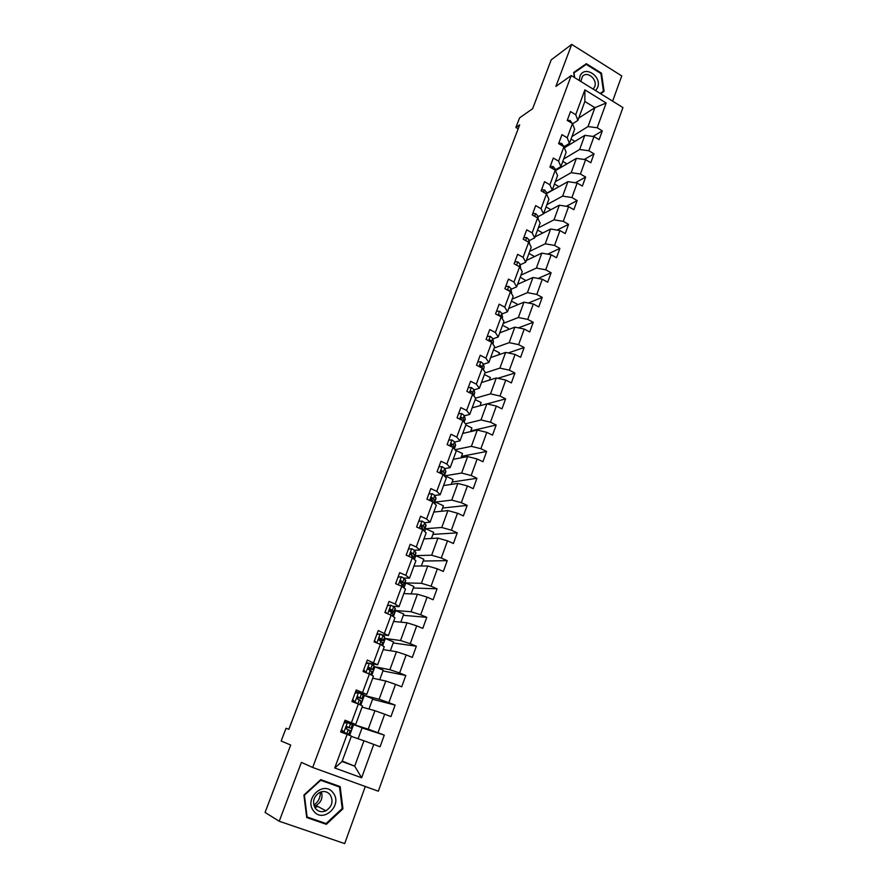 <?xml version="1.0" encoding="UTF-8"?>
<svg xmlns="http://www.w3.org/2000/svg" width="888" height="888" viewBox="0 0 888 888"><rect width="100%" height="100%" fill="white"/><g stroke="black" fill="none" stroke-linecap="round" stroke-linejoin="round"><path stroke-width="1.33" d="M612.631 101.165L621.744 75.913L571.717 44.4L551.215 59.851L532.634 108.713L519.58 117.86L515.906 127.472L518.17 128.816M378.344 791.208L622.932 107.548L571.25 75.524L312.687 767.476L378.344 791.208M312.687 767.476L301.387 762.381L279.232 821.245L344.677 843.6L365.29 786.479M279.232 821.245L265.068 812.442L290.698 745.032L281.163 741.014L286.036 728.26L288.822 729.326L519.68 124.864L515.906 127.472M578.765 118.026L594.905 107.67L584.848 101.487L577.877 120.424L575.724 114.719L570.529 111.566L567.243 120.413L572.46 123.565L567.21 137.807L561.96 134.665L558.641 143.623L563.902 146.753L558.596 161.161L553.302 158.042L549.95 167.099L555.255 170.207L549.883 184.782L544.544 181.685L541.147 190.853L546.497 193.939L541.058 208.68L535.675 205.605L532.245 214.885L537.64 217.949L532.145 232.856L526.717 229.814L523.232 239.205L528.682 242.235L523.121 257.331L517.637 254.312L514.119 263.803L519.613 266.822L513.986 282.084L508.458 279.098L504.895 288.711L510.445 291.686L504.739 307.148L499.156 304.184L495.56 313.908L501.154 316.861L495.382 332.512L489.754 329.57L486.102 339.416L491.752 342.346L490.243 340.082L488.988 340.914M575.724 114.719L584.892 89.866L606.16 103.008L597.191 127.761L602.297 130.869L593.051 136.452M334.732 767.987L347.119 734.398L351.415 736.085L342.046 761.527L334.732 767.987L361.649 777.777L373.748 744.399L380.075 746.775L384.271 735.12L377.966 732.722L384.693 714.185L390.953 716.594L395.105 705.094L388.866 702.663L395.504 684.359L401.698 686.813L405.794 675.468L399.622 672.993L406.171 654.922L412.31 657.42L416.35 646.209L410.234 643.7L416.694 625.851L422.788 628.393L426.773 617.327L420.712 614.774L427.095 597.158L433.122 599.733L437.063 588.811L431.057 586.224L437.362 568.831L443.334 571.439L447.23 560.65L441.281 558.03L447.497 540.848L453.413 543.5L457.253 532.844L451.37 530.18L457.509 513.22L463.37 515.906L467.166 505.383L461.327 502.686L467.399 485.936L473.204 488.655L476.956 478.266L471.173 475.535L477.167 458.985L482.917 461.738L486.624 451.47L480.885 448.706L486.813 432.367L492.507 435.153L496.17 425.008L490.487 422.211L496.348 406.071L501.986 408.88L505.605 398.867L499.977 396.037L505.76 380.086L511.355 382.928L514.918 373.038L509.346 370.174L515.062 354.423L520.601 357.298L524.131 347.519L518.603 344.633L524.242 329.06L529.748 331.957L533.233 322.3L527.75 319.391L533.333 303.996L538.772 306.926L542.224 297.38L536.796 294.439L542.302 279.232L547.696 282.195L551.104 272.749L545.72 269.786L551.171 254.767L556.521 257.742L559.884 248.418L554.556 245.421L559.94 230.569L565.245 233.577L568.564 224.364L563.281 221.345L568.598 206.671L573.859 209.69L577.145 200.577L571.905 197.547L577.167 183.039L582.373 186.092L585.625 177.078L580.43 174.015L585.625 159.674L590.798 162.748L594.017 153.846L588.855 150.76L593.994 136.574L599.123 139.671L602.297 130.869M351.448 722.666L358.33 704.006L362.504 705.916L355.7 724.442L345.021 720.224L340.659 731.978L347.119 734.398M362.604 692.418L369.397 674.014L373.46 676.145L366.733 694.416L356.243 689.943L351.937 701.542L358.33 704.006M373.615 662.57L380.319 644.399L384.271 646.753L377.633 664.79L367.31 660.05L363.07 671.495L369.397 674.014M384.493 633.111L391.109 615.173L394.949 617.726L388.4 635.542L378.244 630.547L374.059 641.846L380.319 644.399M395.216 604.029L401.753 586.313L405.483 589.077L399.023 606.67L395.216 604.029L389.033 601.42L384.904 612.576L391.109 615.173M405.805 575.313L412.265 557.831L415.895 560.794L409.501 578.155L405.805 575.313L399.689 572.671L395.604 583.682L401.753 586.313M416.272 546.964L422.633 529.703L426.162 532.856L419.858 550.005L416.272 546.964L410.201 544.289L406.171 555.167L412.265 557.831M426.595 518.981L432.878 501.931L436.319 505.272L430.081 522.211L426.595 518.981L420.59 516.261L416.605 526.995L422.633 529.703M436.785 491.341L443.001 474.503L446.331 478.033L440.182 494.749L436.785 491.341L430.835 488.589L426.906 499.189L432.878 501.931M446.864 464.047L452.991 447.419L456.232 451.115L450.161 467.643L446.864 464.047L440.97 461.261L437.085 471.728L443.001 474.503M456.798 437.085L462.859 420.657L466.011 424.542L460.006 440.859L456.798 437.085L450.96 434.265L447.13 444.611L452.991 447.419M466.622 410.456L472.616 394.239L475.668 398.29L469.741 414.407L466.622 410.456L460.839 407.603L457.054 417.826L462.859 420.657M476.334 384.16L482.24 368.132L485.214 372.35L479.354 388.267L476.334 384.16L470.596 381.274L466.855 391.364L472.616 394.239M485.914 358.175L491.752 342.346L494.638 346.72L488.855 362.459L485.914 358.175L480.23 355.267L476.545 365.234L482.24 368.132M572.46 123.565L574.647 129.226L569.43 143.379L563.913 146.764M564.357 147.852L584.804 135.342L579.653 149.484L563.691 158.996M569.43 143.379L567.21 137.807M593.994 136.574L584.804 135.342M588.855 150.76L579.653 149.484M563.902 146.753L566.156 152.281L560.894 166.6L555.3 169.886M555.444 170.651L576.412 158.364L571.195 172.661L555.344 181.696M560.894 166.6L558.596 161.161M585.625 159.674L576.412 158.364M580.43 174.015L571.195 172.661M555.255 170.207L557.575 175.602L552.247 190.088L546.686 193.218M546.708 193.517L567.92 181.64L562.648 196.104L546.897 204.662M552.247 190.088L549.883 184.782M577.167 183.039L567.92 181.64M571.905 197.547L562.648 196.104M546.497 193.939L548.906 199.201L543.512 213.853L537.962 216.805M543.623 213.553L559.329 205.195L553.99 219.824L538.35 227.872M543.512 213.853L541.058 208.68M568.598 206.671L559.329 205.195M563.281 221.345L553.99 219.824M537.64 217.949L540.126 223.066L534.665 237.895L529.148 240.67M535.042 236.874L550.638 229.015L545.243 243.812L529.714 251.359M534.665 237.895L532.145 232.856M559.94 230.569L550.638 229.015M554.556 245.421L545.243 243.812M528.682 242.235L531.235 247.219L525.718 262.226L520.224 264.824M526.362 260.462L541.846 253.113L536.385 268.087L520.979 275.114M525.718 262.226L523.121 257.331M551.171 254.767L541.846 253.113M545.72 269.786L536.385 268.087M519.613 266.822L522.255 271.65L516.661 286.835L511.188 289.255M517.593 284.327L532.955 277.5L527.428 292.651L512.143 299.145M516.661 286.835L513.986 282.084M542.302 279.232L532.955 277.5M536.796 294.439L527.428 292.651M510.445 291.686L513.153 296.381L507.503 311.744L502.042 313.964M508.713 308.458L523.953 302.175L518.359 317.504L503.196 323.443M507.503 311.744L504.739 307.148M533.333 303.996L523.953 302.175M527.75 319.391L518.359 317.504M501.154 316.861L503.951 321.401L498.235 336.941L492.796 338.972M499.733 332.867L514.84 327.139L509.19 342.657L494.15 348.041M498.235 336.941L495.382 332.512M524.242 329.06L514.84 327.139M518.603 344.633L509.19 342.657M488.855 362.459L483.427 364.28M490.642 357.575L505.627 352.403L499.9 368.109L485.003 372.916M515.062 354.423L505.627 352.403M509.346 370.174L499.9 368.109M479.354 388.267L473.948 389.899M481.451 382.562L496.303 377.977L490.509 393.861L475.557 398.135M470.396 393.129L470.596 392.563M505.76 380.086L496.303 377.977M499.977 396.037L490.509 393.861M469.741 414.407L464.346 415.817M472.15 407.847L486.857 403.862L480.996 419.935L465.401 423.798M460.739 419.247L460.994 418.548M496.348 406.071L486.857 403.862M490.487 422.211L480.996 419.935M460.006 440.859L454.623 442.046M462.737 433.433L477.311 430.058L471.373 446.331L455.011 449.716M486.813 432.367L477.311 430.058M480.885 448.706L471.373 446.331M450.161 467.643L444.766 468.598M453.213 459.329L467.632 456.565L461.627 473.049L444.322 475.901M477.167 458.985L467.632 456.565M471.173 475.535L461.627 473.049M440.182 494.749L434.776 495.471M443.578 485.525L457.842 483.416L451.759 500.099L434.31 502.208M467.399 485.936L457.842 483.416M461.327 502.686L451.759 500.099M430.081 522.211L424.653 522.677M433.821 512.054L447.929 510.589L441.769 527.483L424.886 528.749M457.509 513.22L447.929 510.589M451.37 530.18L441.769 527.483M419.858 550.005L414.352 550.205M423.942 538.894L437.895 538.106L431.657 555.211L414.974 555.655M447.497 540.848L437.895 538.106M441.281 558.03L431.657 555.211M409.501 578.155L403.851 578.066M413.952 566.067L427.727 565.967L421.411 583.294L404.928 582.894M437.362 568.831L427.727 565.967M431.057 586.224L421.411 583.294M399.023 606.67L393.073 606.249M403.829 593.584L417.438 594.183L411.033 611.732L394.772 610.456M427.095 597.158L417.438 594.183M420.712 614.774L411.033 611.732M388.4 635.542L381.918 634.709M393.584 621.434L407.015 622.765L400.532 640.525L384.493 638.372M416.694 625.851L407.015 622.765M410.234 643.7L400.532 640.525M377.633 664.79L370.03 663.358M368.243 663.025L366.344 662.659M383.216 649.628L396.459 651.703L389.899 669.696L374.07 666.633M406.171 654.922L396.459 651.703M399.622 672.993L389.899 669.696M366.733 694.416L355.622 691.608M372.716 678.177L385.769 681.018L379.121 699.245L363.525 695.249L364.335 695.482L360.783 705.128M395.504 684.359L385.769 681.018M388.866 702.663L379.121 699.245M355.7 724.442L344.755 720.923M362.071 707.092L374.936 710.711L368.198 729.181L348.562 722.843L348.784 722.221M384.693 714.185L374.936 710.711M377.966 732.722L368.198 729.181M351.304 736.374L363.958 740.792L354.701 766.166L342.224 761.06M373.748 744.399L363.958 740.792M361.649 777.777L354.701 766.166L342.046 761.527M571.717 44.4L555.888 86.425L571.25 75.524M288.833 729.292L286.036 728.26M577.877 120.424L572.56 123.821M571.95 136.541L588.011 126.562L594.905 107.67L606.16 103.008M344.799 733.532L345.032 732.9M346.475 729.004L347.208 727.017M357.542 699.034L358.053 697.668M368.476 669.441L368.753 668.686M584.848 101.487L584.892 89.866M597.191 127.761L588.011 126.562M358.097 738.749L362.149 727.716L348.729 722.91M384.271 735.12L362.071 727.916M349.639 735.397L353.657 724.497M368.986 709.035L372.749 698.756L364.335 695.482M395.105 705.094L372.572 699.245M371.783 675.257L374.891 666.833L374.059 666.666M379.72 679.709L383.216 670.151L374.891 666.833M405.794 675.468L382.939 670.917M382.639 645.776L385.314 638.528L384.471 638.417M390.332 650.749L393.562 641.913L385.314 638.528M416.35 646.209L393.184 642.945M393.362 616.672L395.604 610.578L394.749 610.511M400.799 622.144L403.785 614.008L395.604 610.578M426.773 617.327L403.307 615.317M403.94 587.945L405.772 582.972L404.906 582.95M411.144 593.905L413.875 586.457L405.772 582.972M437.063 588.811L413.297 588.011M414.396 559.573L415.817 555.71L414.94 555.733M421.356 566.022L423.842 559.229L415.817 555.71M447.23 560.65L423.176 561.038M424.708 531.557L425.741 528.771L424.853 528.837M431.446 538.472L433.688 532.334L425.741 528.771M457.253 532.844L432.933 534.398M434.898 503.896L435.542 502.153L433.577 502.386L434.82 501.798L433.533 498.723L431.124 497.691L431.291 499.655L433.799 502.819M441.403 511.266L443.423 505.76L435.542 502.153M467.166 505.383L442.579 508.058M444.955 476.567L445.221 475.857L444.411 475.99M451.248 484.393L453.035 479.509L445.221 475.857M476.956 478.266L452.103 482.04M460.972 457.842L462.537 453.568L455.389 450.149M486.624 451.47L461.527 456.332M470.573 431.612L471.917 427.938L465.856 424.975M496.17 425.008L470.829 430.913M480.064 405.705L481.196 402.597L475.18 399.611M505.605 398.867L487.035 403.896M489.432 380.097L490.365 377.555L484.404 374.536M514.918 373.038L497.78 378.31M498.701 354.789L499.433 352.802L493.517 349.761M524.131 347.519L508.225 352.958M507.858 329.792L508.391 328.338L502.53 325.263M533.233 322.3L518.414 327.872M516.905 305.084L517.249 304.162L511.433 301.054M542.224 297.38L528.371 303.03M525.851 280.652L520.246 277.112M551.104 272.749L538.117 278.455M534.576 256.565L528.948 253.446M559.884 248.418L547.674 254.146M542.768 232.989L537.551 230.059M568.564 224.364L557.054 230.092M550.893 209.679L546.065 206.915M577.145 200.577L566.278 206.294M558.974 186.647L554.478 184.038M585.625 177.078L575.346 182.762M558.219 169.031L558.63 167.932M566.988 163.892L562.803 161.416M594.017 153.846L584.26 159.474M566.5 146.542L567.154 144.777M574.936 141.381L571.028 139.05M342.946 808.79L340.16 786.59L320.757 779.642L303.918 795.049L306.704 817.548L326.34 824.33L342.946 808.79L342.202 808.413M600.665 93.751L604.073 91.331L601.476 73.16L586.358 63.692L573.692 72.461L574.403 77.478M306.626 816.927L323.731 822.732M323.643 822.81L326.34 824.33M583.194 66.511L573.704 72.516M582.772 66.245L586.358 63.692M574.669 77.645L574.003 72.883L586.269 64.38L600.91 73.549L601.476 73.16M600.51 93.662L604.073 91.331M341.591 729.481L343.956 732.256L349.128 734.332L340.881 731.39L346.731 733.433L343.09 731.945L341.403 729.98M343.956 732.256L343.09 731.945M344.111 722.666L346.653 722.299L352.647 724.775L351.315 728.393L346.542 726.839L346.542 729.037L350.471 730.691L349.128 734.321M345.854 722.41L344.4 721.9M347.53 722.577L343.956 723.098M346.598 726.806L351.315 728.404M347.064 726.662L348.917 727.505L346.653 726.773M333.133 792.906C324.065 779.819 303.463 798.656 313.619 810.955C322.899 824.009 343.201 805.005 333.133 792.906M330.192 794.793C327.295 791.441 323.72 790.686 319.48 792.529C313.386 796.825 312.043 802.13 315.429 808.435C318.27 811.71 321.756 812.498 325.907 810.8C332.168 806.548 333.599 801.22 330.192 794.793M320.479 779.897L339.516 787.012L342.213 808.513L326.118 823.565L307.104 816.982L304.406 795.204L320.723 780.275L339.516 787.012M320.268 792.163C320.501 797.679 318.348 801.975 313.819 805.061M314.163 806.149L315.995 805.505C321.301 802.264 323.077 797.69 321.334 791.807M595.648 90.643L597.613 87.546C602.341 76.146 583.86 64.569 579.897 76.546L579.276 80.508M593.173 89.111L594.683 86.747C597.79 79.465 587.168 70.463 582.461 76.435L580.819 81.452M600.91 73.549L603.429 91.153L600.188 93.462M352.714 699.444L355.067 702.219L359.673 704.617M355.067 702.219L357.675 703.751M355.189 692.784L358.597 692.673L363.27 694.982L362.226 698.789M358.597 692.673L355.045 693.151M354.179 701.975L352.514 699.999M357.165 697.369L362.215 698.812L357.587 696.891L357.62 699.067L361.383 701.065L360.073 704.639M357.931 696.747L359.84 697.924L357.231 697.258M363.703 669.796L366.023 672.571L368.62 673.703M366.111 663.292L369.508 663.147L374.048 665.734L372.993 669.563M369.508 663.147L366 663.591M365.046 672.283L363.47 670.418M367.943 668.431L372.982 669.585L368.487 667.343L368.553 669.474L372.161 671.816L371.04 674.869M368.731 667.21L370.618 668.708L367.954 668.209M376.901 634.165L380.286 633.999L384.693 636.863L383.627 640.703M380.286 633.999L376.812 634.398M374.547 640.537L376.457 642.823M375.236 642.324L374.292 641.203M378.976 639.959L383.616 640.736L381.796 638.916L379.254 638.161L379.343 640.27L382.806 642.945L381.918 645.343M379.42 638.061L381.263 639.86L378.788 639.593M387.557 605.416L390.931 605.228L393.684 606.682L395.382 608.802L394.128 612.209M390.931 605.228L387.49 605.583M385.248 611.643L386.613 613.297M391.353 612.165L394.117 612.254L392.407 610.156L389.888 609.357L389.999 611.432L393.129 613.985L392.663 616.205M389.987 609.29L391.775 611.377L389.932 611.399M398.068 577.022L401.432 576.812L404.151 578.343L405.738 580.719L404.495 584.06M401.432 576.812L398.035 577.133M395.815 583.116L396.659 584.138M402.375 584.315L404.484 584.115L402.886 581.773L400.388 580.907L400.51 582.961L403.529 585.758L403.263 587.434M400.444 580.874L402.02 582.817L401.487 583.483M408.458 548.995L411.81 548.751L414.474 550.349L415.95 552.98L414.74 556.277M411.81 548.751L408.447 549.039M412.998 556.709L414.718 556.332L414.585 555.755L413.231 553.746L410.756 552.824L410.9 554.845L413.808 557.875L413.73 559.029M410.767 552.824L412.21 555.655M418.714 521.3L422.055 521.045L424.675 522.71L426.051 525.574L424.853 528.826M423.387 529.392L424.83 528.893L424.719 528.249L423.443 526.062L421.001 525.086L421.156 527.084L424.064 530.98M420.968 525.119L422.555 527.983M428.871 493.906L432.167 493.684L434.754 495.415L436.019 498.512L434.843 501.709M431.046 497.757L432.545 500.532M438.894 466.844L442.169 466.655L444.699 468.442L445.876 471.783L444.71 474.936M441.48 471.584L440.726 471.55M444 475.557L444.622 474.248L443.501 471.717L441.114 470.629L441.292 472.583L443.112 474.614M441.003 470.74L442.213 473.204M448.795 440.115L452.036 439.96L454.534 441.813L455.611 445.376L454.467 448.473M451.448 445.288L450.727 445.299M454.245 448.84L453.335 445.043L450.982 443.9L451.182 445.832L452.658 447.252M450.849 444.056L451.837 446.276M458.585 413.708L461.782 413.586L464.235 415.506L465.223 419.28L464.135 422.222M464.124 422.211L463.059 418.692L461.682 417.382L460.739 417.504L460.939 419.402L462.015 420.246M461.682 417.382L460.583 417.671L461.405 419.724M468.242 387.623L471.417 387.534L473.837 389.51L474.736 392.54L473.848 395.87M473.515 395.426L472.671 392.663L471.317 391.308L470.374 391.419L470.374 393.118M471.317 391.308L470.185 391.641L470.84 393.351M477.788 361.86L480.941 361.805L483.305 363.825L484.149 367.01L483.438 369.83M482.628 368.675L480.841 365.545L479.886 365.645L479.62 366.8M480.841 365.545L479.698 365.923L480.131 367.055M487.223 336.397L490.343 336.374L492.674 338.45L493.451 341.78L492.918 344.111M490.243 340.082L489.088 340.515L489.366 341.103M496.547 311.244L499.633 311.244L501.931 313.375L502.286 318.692M500.865 316.716L499.544 314.929L498.368 315.395L499.544 314.929M505.76 286.38L508.813 286.413L511.066 288.6L511.532 293.584M509.912 291.408L508.724 290.065L507.781 290.154M514.862 261.816L517.882 261.871L520.113 264.102L520.668 268.753M518.603 266.267L517.071 265.423M523.853 237.529L526.85 237.618L529.037 239.904L529.581 243.989M532.745 213.531L535.719 213.642L537.873 215.973L538.239 219.169M541.536 189.81L544.477 189.954L546.597 192.33L546.819 194.639M550.216 166.367L553.135 166.522L555.222 168.953L555.344 170.407M558.807 143.179L561.704 143.368L563.813 146.698M567.299 120.269L570.163 120.479L572.205 123.421M347.43 722.599L343.889 732.167M350.172 730.535L348.829 734.187M352.358 724.608L351.015 728.238M348.285 729.725L346.931 733.388M350.494 723.742L349.139 727.405M314.963 807.758L317.638 806.382M317.527 806.326L314.896 807.647M358.486 692.684L355 702.13M361.116 700.843L359.784 704.439M363.27 694.982L361.949 698.567M359.318 699.811L357.986 703.429M361.494 693.917L360.162 697.524M369.408 663.158L365.956 672.482M371.917 671.517L370.74 674.714M374.048 665.734L372.749 669.275M370.218 670.285L368.92 673.814M372.361 664.468L371.051 668.031M380.186 634.01L376.867 642.99M382.595 642.568L381.629 645.176M384.693 636.863L383.405 640.359M380.974 641.136L379.842 644.2M383.094 635.386L381.796 638.916M390.831 605.228L387.679 613.741M393.129 613.985L392.374 616.017M395.204 608.347L393.928 611.799M391.597 612.365L390.631 614.973M393.684 606.682L392.407 610.156M390.243 609.179L390.809 609.224M401.332 576.823L398.357 584.87M403.529 585.758L402.986 587.234M405.583 580.186L404.329 583.594M402.075 583.949L401.276 586.113M404.151 578.343L402.886 581.773M400.632 580.774L401.321 580.785M411.71 548.762L408.902 556.354M413.808 557.875L413.464 558.807M415.828 552.38L414.585 555.755M412.432 555.888L411.788 557.62M414.474 550.349L413.231 553.746M410.911 552.725L411.699 552.691M421.955 521.056L419.314 528.216M425.951 524.919L424.719 528.249M422.655 528.171L422.177 529.492M424.675 522.71L423.443 526.062M421.079 525.03L421.944 524.963M432.079 493.684L429.592 500.421M435.953 497.791L434.732 501.076M432.756 500.81L432.423 501.72M434.754 495.415L433.533 498.723M431.124 497.691L432.068 497.569M442.069 466.666L439.738 472.971M445.82 470.995L444.622 474.248M444.699 468.442L443.501 471.717M441.047 470.684L442.058 470.507M451.937 439.971L449.761 445.865M455.577 444.533L454.401 447.73M454.534 441.813L453.335 445.043M450.871 444.022L451.937 443.789M461.693 413.597L459.662 419.092M465.212 418.381L464.047 421.545M464.235 415.506L463.059 418.692M471.328 387.545L469.441 392.651M474.736 392.54L473.626 395.571M473.837 389.51L472.671 392.663M480.841 361.805L479.098 366.533M484.149 367.01L483.227 369.519M483.305 363.825L482.162 366.933M490.254 336.374L488.633 340.726M493.451 341.78L492.707 343.789M492.674 338.45L491.541 341.525M499.544 311.244L498.068 315.229M502.63 316.85L502.075 318.359M501.931 313.375L500.81 316.417M508.724 286.413L507.381 290.043M511.71 292.219L511.333 293.24M511.066 288.6L510.012 291.464M508.014 290.387L508.724 290.065M517.793 261.871L516.583 265.157M520.113 264.102L519.191 266.589M526.762 237.618L525.674 240.559M529.037 239.904L528.26 242.002M535.631 213.642L534.665 216.261M537.873 215.973L537.229 217.715M544.388 189.943L543.545 192.241M546.597 192.33L546.087 193.706M553.058 166.522L552.325 168.498M555.222 168.953L554.845 169.974M561.616 143.368L561.005 145.033M563.758 145.832L563.503 146.509M570.085 120.468L569.585 121.834M315.995 805.505L325.907 810.8"/></g></svg>
